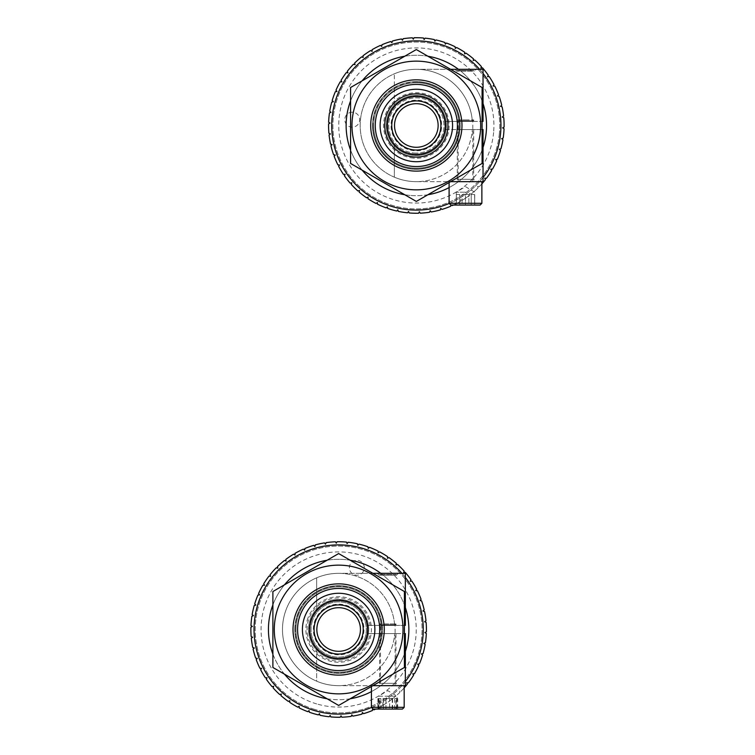 <?xml version="1.0" encoding="UTF-8"?>
<svg xmlns="http://www.w3.org/2000/svg" width="755" height="755" viewBox="0 0 755 755"><rect width="100%" height="100%" fill="white"/><g stroke="black" fill="none" stroke-linecap="round" stroke-linejoin="round"><path stroke-width="0.57" stroke-dasharray="3.77 2.83" d="M445.12 128.095A28.907 28.907 0 0 0 400.716 101.17A28.907 28.907 0 0 0 400.716 149.801A28.907 28.907 0 0 0 444.95 129.577A28.907 28.907 0 0 1 394.336 144.233A28.907 28.907 0 0 0 445.12 128.095A28.907 28.907 0 0 1 415.023 154.36A28.907 28.907 0 0 1 387.428 125.481A28.907 28.907 0 0 1 417.638 96.612A28.907 28.907 0 0 1 445.12 128.095M394.336 106.738A28.907 28.907 0 0 1 444.95 121.385A28.907 28.907 0 0 0 394.336 106.738A28.907 28.907 0 0 1 444.95 121.385L447.668 121.385A31.597 31.597 0 0 0 399.367 98.829A31.597 31.597 0 0 0 399.367 152.132A31.597 31.597 0 0 0 447.668 129.577L483.04 129.577L483.04 181.653L416.335 181.653A56.172 56.172 0 0 1 360.163 125.481A56.172 56.172 0 0 1 416.335 69.318A56.172 56.172 0 0 0 394.336 73.801L394.336 106.738L394.336 73.801A56.172 56.172 0 0 1 472.356 121.385L482.096 121.385M447.668 129.577L444.95 129.577A28.907 28.907 0 0 1 394.336 144.233L394.336 177.161A56.172 56.172 0 0 0 416.335 181.653L450.575 181.653M445.582 128.133A29.369 29.369 0 0 1 399.414 149.49A29.369 29.369 0 0 1 404.01 98.82A29.369 29.369 0 0 1 445.582 128.133A29.369 29.369 0 0 0 416.335 96.112A29.369 29.369 0 0 0 386.975 124.594A29.369 29.369 0 0 0 414.561 154.803A29.369 29.369 0 0 0 445.582 128.133M451.547 205.058L450.924 204.596L450.744 206.219A87.759 87.759 0 0 1 441.92 209.437L440.741 208.304L440.354 209.899A87.759 87.759 0 0 1 431.199 211.976L430.161 210.711L429.586 212.24A87.759 87.759 0 0 1 420.242 213.165L419.374 211.778L418.61 213.221A87.759 87.759 0 0 1 409.219 212.957L408.53 211.476L407.596 212.806A87.759 87.759 0 0 1 398.31 211.381L397.819 209.824L396.715 211.022A87.759 87.759 0 0 1 387.692 208.437L387.391 206.832L386.154 207.889A87.759 87.759 0 0 1 377.519 204.199L377.425 202.566L376.056 203.463A87.759 87.759 0 0 1 367.959 198.707L368.072 197.083L366.6 197.801A87.759 87.759 0 0 1 359.163 192.072L359.484 190.468L357.936 190.996A87.759 87.759 0 0 1 351.264 184.38L351.783 182.833L350.178 183.154A87.759 87.759 0 0 1 344.403 175.764L345.101 174.282L343.478 174.414A87.759 87.759 0 0 1 338.665 166.345L339.552 164.977L337.919 164.892A87.759 87.759 0 0 1 334.154 156.294L335.211 155.039L333.597 154.756A87.759 87.759 0 0 1 330.945 145.743L332.143 144.639L330.577 144.158A87.759 87.759 0 0 1 329.076 134.89L330.407 133.937L328.916 133.257A87.759 87.759 0 0 1 328.585 123.877L330.02 123.093L328.633 122.244A87.759 87.759 0 0 1 329.482 112.891L331.001 112.297L329.727 111.278A87.759 87.759 0 0 1 331.747 102.104L333.332 101.708L332.191 100.528A87.759 87.759 0 0 1 335.343 91.685L336.966 91.487L335.984 90.185A87.759 87.759 0 0 1 340.212 81.804L341.845 81.814L341.043 80.389A87.759 87.759 0 0 1 346.29 72.603L347.913 72.82L347.291 71.31A87.759 87.759 0 0 1 353.472 64.241L355.048 64.656L354.623 63.08A87.759 87.759 0 0 1 361.645 56.852L363.155 57.456L362.928 55.842A87.759 87.759 0 0 1 370.677 50.538L372.102 51.331L372.083 49.698A87.759 87.759 0 0 1 380.426 45.404L381.747 46.366L381.926 44.743A87.759 87.759 0 0 1 390.75 41.534L391.93 42.657L392.317 41.072A87.759 87.759 0 0 1 401.471 38.986L402.509 40.251L403.085 38.722A87.759 87.759 0 0 1 412.428 37.807L413.296 39.194L414.061 37.75A87.759 87.759 0 0 1 423.451 38.005L424.14 39.496L425.074 38.156A87.759 87.759 0 0 1 434.361 39.59L434.852 41.148L435.956 39.94A87.759 87.759 0 0 1 444.978 42.525L445.28 44.13L446.516 43.073A87.759 87.759 0 0 1 455.152 46.772L455.246 48.405L456.615 47.508A87.759 87.759 0 0 1 464.712 52.255L464.599 53.888L466.061 53.171A87.759 87.759 0 0 1 473.508 58.899L473.187 60.504L474.735 59.975A87.759 87.759 0 0 1 481.407 66.591L480.888 68.139L482.483 67.808A87.759 87.759 0 0 1 488.268 75.207L487.57 76.68L489.193 76.557A87.759 87.759 0 0 1 494.006 84.617L493.119 85.995L494.752 86.07A87.759 87.759 0 0 1 498.517 94.677L497.46 95.932L499.074 96.215A87.759 87.759 0 0 1 501.726 105.219L500.527 106.332L502.094 106.814A87.759 87.759 0 0 1 503.594 116.081L502.264 117.034L503.755 117.704A87.759 87.759 0 0 1 504.085 127.095L502.651 127.869L504.038 128.727A87.759 87.759 0 0 1 503.189 138.08L501.669 138.665L502.943 139.694A87.759 87.759 0 0 1 500.924 148.867L499.338 149.263L500.48 150.434A87.759 87.759 0 0 1 497.328 159.286L495.705 159.475L496.686 160.787A87.759 87.759 0 0 1 492.458 169.167L490.826 169.158L491.628 170.573A87.759 87.759 0 0 1 486.38 178.359L484.757 178.152L485.38 179.662A87.759 87.759 0 0 1 479.198 186.721L477.622 186.306L478.047 187.882A87.759 87.759 0 0 1 471.026 194.12L469.516 193.506L469.742 195.13A87.759 87.759 0 0 1 461.994 200.434L460.569 199.641L460.588 201.274A87.759 87.759 0 0 1 453.359 205.058M481.869 183.861A87.759 87.759 0 0 1 479.198 186.721L477.622 186.306L478.047 187.882A87.759 87.759 0 0 1 471.026 194.12L469.516 193.506L469.742 195.13A87.759 87.759 0 0 1 461.994 200.434L460.569 199.641L460.588 201.274A87.759 87.759 0 0 1 452.245 205.568L450.924 204.596L480.114 205.058M408.691 209.739A84.607 84.607 0 0 0 493.128 89.977A84.607 84.607 0 0 0 347.187 76.736A84.607 84.607 0 0 0 408.691 209.739M499.423 133.022A83.437 83.437 0 0 1 368.261 193.676A83.437 83.437 0 0 1 381.313 49.755A83.437 83.437 0 0 1 499.423 133.022A83.437 83.437 0 0 0 381.313 49.755A83.437 83.437 0 0 0 368.261 193.676A83.437 83.437 0 0 0 499.423 133.022M449.234 203.435A84.607 84.607 0 0 0 483.04 177.529M483.04 73.433A84.607 84.607 0 0 0 479.604 69.318M427.925 194.733A70.215 70.215 0 0 1 409.993 195.403A70.215 70.215 0 0 0 480.067 96.017A70.215 70.215 0 0 0 358.955 85.032A70.215 70.215 0 0 0 409.993 195.403A70.215 70.215 0 0 1 404.746 194.733M362.155 170.139A70.215 70.215 0 0 1 350.575 150.075M350.575 100.896A70.215 70.215 0 0 1 362.155 80.823M404.746 56.238A70.215 70.215 0 0 1 427.925 56.238M458.464 69.318A70.215 70.215 0 0 1 483.04 103.558M483.04 147.404A70.215 70.215 0 0 1 449.102 187.58M447.753 181.653A64.364 64.364 0 0 0 480.567 129.577M480.699 125.481A64.364 64.364 0 0 0 418.279 61.155A64.364 64.364 0 0 0 352.094 121.602A64.364 64.364 0 0 0 410.522 189.581M413.372 158.116A32.767 32.767 0 0 1 389.552 106.606A32.767 32.767 0 0 1 446.073 111.731A32.767 32.767 0 0 1 413.372 158.116M352.236 112.212A7.456 7.456 0 0 0 345.781 123.395A7.456 7.456 0 0 0 358.7 123.395A7.456 7.456 0 0 0 352.236 112.212M493.6 132.493A77.586 77.586 0 0 1 371.63 188.892A77.586 77.586 0 0 1 383.776 55.068A77.586 77.586 0 0 1 493.6 132.493M413.617 155.436A30.077 30.077 0 0 0 443.629 112.863A30.077 30.077 0 0 0 391.76 108.154A30.077 30.077 0 0 0 413.617 155.436A30.077 30.077 0 0 0 443.629 112.863A30.077 30.077 0 0 0 391.76 108.154A30.077 30.077 0 0 0 413.617 155.436M370.696 125.481A45.64 45.64 0 0 0 439.155 165.005A45.64 45.64 0 0 0 439.155 85.957A45.64 45.64 0 0 0 370.696 125.481M416.335 82.002A43.479 43.479 0 0 0 372.857 125.481A43.479 43.479 0 0 0 416.335 168.96A43.479 43.479 0 0 0 459.814 125.481A43.479 43.479 0 0 0 416.335 82.002M350.575 87.514L350.575 163.448L416.335 201.425L482.096 163.448L482.096 87.514L416.335 49.547L350.575 87.514M351.972 125.481A64.364 64.364 0 0 1 472.073 93.309A64.364 64.364 0 0 1 432.993 187.655A64.364 64.364 0 0 1 351.972 125.481M375.263 125.481A41.072 41.072 0 0 1 416.335 84.409A41.072 41.072 0 0 1 457.407 125.481A41.072 41.072 0 0 1 416.335 166.553A41.072 41.072 0 0 1 375.263 125.481M457.294 121.385L473.678 121.385L457.294 121.385L457.294 119.922L465.486 119.922L457.294 119.922L458.172 120.8L472.8 120.8L458.172 120.8L458.172 181.653L472.8 181.653L449.102 181.653L481.869 181.653L458.172 181.653M465.486 119.922L473.678 119.922L465.486 119.922M444.95 129.577L458.851 129.577A42.714 42.714 0 0 1 393.808 161.768A42.714 42.714 0 0 1 393.808 89.194A42.714 42.714 0 0 1 459.049 125.481A42.714 42.714 0 0 1 396.177 163.137A42.714 42.714 0 0 1 392.657 89.939A42.714 42.714 0 0 1 458.851 129.577L482.096 129.577M450.575 69.318L416.335 69.318L483.04 69.318L483.04 121.385L447.668 121.385M444.95 121.385L472.356 121.385A56.172 56.172 0 0 0 387.079 77.538A56.172 56.172 0 0 0 387.079 173.433A56.172 56.172 0 0 0 472.356 129.577A56.172 56.172 0 0 1 394.336 177.161L394.336 144.233M372.517 125.481A43.818 43.818 0 0 0 438.24 163.429A43.818 43.818 0 0 0 438.24 87.533A43.818 43.818 0 0 0 372.517 125.481A43.818 43.818 0 0 0 438.24 163.429A43.818 43.818 0 0 0 438.24 87.533A43.818 43.818 0 0 0 372.517 125.481M372.857 125.481A43.479 43.479 0 0 0 438.07 163.137A43.479 43.479 0 0 0 438.07 87.835A43.479 43.479 0 0 0 372.857 125.481M476.018 69.318L454.954 69.318L476.018 69.318L474.159 71.168L456.803 71.168L474.159 71.168L473.479 70.489L457.483 70.489L473.479 70.489M473.678 129.577L457.294 129.577L473.678 129.577L473.678 179.312L457.294 179.312L473.678 179.312L476.018 181.653L454.954 181.653L476.018 181.653M462.098 194.526L465.486 194.526L465.486 205.058L462.098 205.058L468.864 205.058L465.486 205.058L465.486 194.526L462.098 194.526L462.098 205.058L456.341 205.058L462.098 205.058L462.098 194.526L468.864 194.526L468.864 205.058L474.621 205.058L468.864 205.058L468.864 194.526L462.098 194.526M456.341 194.526L456.237 205.058L456.341 194.526L456.341 205.058L456.341 194.526L459.719 194.526L456.341 194.526L459.719 194.526L459.719 205.058L459.719 194.526L456.341 194.526M474.621 194.526L474.725 205.058L474.621 194.526L474.621 205.058L474.621 194.526L471.243 194.526L474.621 194.526L471.243 194.526L471.243 205.058L471.243 194.526L474.621 194.526M481.869 203.303L449.102 203.303M465.486 192.185L456.237 192.185L465.486 192.185M441.552 127.774A25.321 25.321 0 0 1 416.335 150.802A25.321 25.321 0 0 1 391.033 124.717A25.321 25.321 0 0 1 417.864 100.217A25.321 25.321 0 0 1 441.552 127.774M416.335 153.105A27.614 27.614 0 0 1 393.298 110.258A27.614 27.614 0 0 1 440.656 112.401A27.614 27.614 0 0 1 416.335 153.105M413.844 152.991A27.614 27.614 0 0 0 441.401 113.892A27.614 27.614 0 0 0 393.761 109.569A27.614 27.614 0 0 0 413.844 152.991M385.947 709.077L385.947 698.545L389.618 698.545L389.618 709.077L377.877 709.077L397.715 709.077L389.646 709.077L389.646 698.545L385.975 698.545L385.975 709.077M379.029 709.077L379.029 698.545L379.699 698.545L379.699 709.077M396.564 709.077L396.564 698.545L395.894 698.545L395.894 709.077M394.714 709.077L394.714 698.545L397.715 698.545L397.715 709.077M380.879 709.077L380.879 698.545L377.877 698.545L377.877 709.077M380.879 698.545L377.877 698.545M379.029 698.545L379.699 698.545M385.947 698.545L392.609 698.545L382.983 698.545L382.983 709.077M394.714 698.545L397.715 698.545M396.564 698.545L395.894 698.545M404.18 707.322L371.413 707.322M384.974 685.672L404.18 685.672L384.974 685.672M373.168 709.077L402.424 709.077M383.37 709.077L383.37 698.545M378.557 709.077L378.557 696.204L397.045 696.204L378.557 696.204L387.796 690.646L397.045 696.204L397.036 709.077M385.975 698.545L382.983 698.545M392.223 709.077L392.223 698.545M392.609 709.077L392.609 698.545M379.605 625.404L395.988 625.404L379.605 625.404L379.605 623.941L395.988 623.941L379.605 623.941L380.482 624.819L395.11 624.819L380.482 624.819L380.482 685.672L395.11 685.672L380.482 685.672M404.18 687.88A87.759 87.759 0 0 1 401.028 691.24L399.452 690.806L399.867 692.392A87.759 87.759 0 0 1 392.798 698.573L391.288 697.941L391.505 699.564A87.759 87.759 0 0 1 383.71 704.811L382.294 704L382.304 705.632A87.759 87.759 0 0 1 373.923 709.86L372.611 708.888L372.413 710.512A87.759 87.759 0 0 1 363.57 713.654L362.391 712.512L361.994 714.098A87.759 87.759 0 0 1 352.83 716.108L351.802 714.834L351.207 716.363A87.759 87.759 0 0 1 341.855 717.203L341.005 715.816L340.222 717.25A87.759 87.759 0 0 1 330.841 716.92L330.171 715.429L329.218 716.759A87.759 87.759 0 0 1 319.95 715.249L319.469 713.683L318.355 714.881A87.759 87.759 0 0 1 309.352 712.229L309.069 710.615L307.814 711.672A87.759 87.759 0 0 1 299.207 707.907L299.131 706.274L297.753 707.152A87.759 87.759 0 0 1 289.693 702.339L289.816 700.716L288.344 701.414A87.759 87.759 0 0 1 280.954 695.629L281.285 694.034L279.727 694.543A87.759 87.759 0 0 1 273.121 687.88L273.65 686.333L272.045 686.644A87.759 87.759 0 0 1 266.317 679.207L267.034 677.735L265.401 677.848A87.759 87.759 0 0 1 260.654 669.751L261.551 668.383L259.918 668.288A87.759 87.759 0 0 1 256.228 659.653L257.285 658.407L255.681 658.115A87.759 87.759 0 0 1 253.104 649.083L254.303 647.988L252.746 647.488A87.759 87.759 0 0 1 251.321 638.211L252.651 637.267L251.17 636.588A87.759 87.759 0 0 1 250.915 627.197L252.359 626.433L250.971 625.565A87.759 87.759 0 0 1 251.896 616.222L253.425 615.636L252.161 614.608A87.759 87.759 0 0 1 254.246 605.453L255.832 605.066L254.709 603.887A87.759 87.759 0 0 1 257.927 595.063L259.55 594.883L258.578 593.562A87.759 87.759 0 0 1 262.882 585.219L264.514 585.238L263.712 583.813A87.759 87.759 0 0 1 269.025 576.065L270.649 576.301L270.035 574.781A87.759 87.759 0 0 1 276.273 567.76L277.849 568.194L277.434 566.609A87.759 87.759 0 0 1 284.503 560.437L286.013 561.059L285.796 559.436A87.759 87.759 0 0 1 293.582 554.189L295.007 555L294.997 553.368A87.759 87.759 0 0 1 303.378 549.14L304.69 550.112L304.878 548.498A87.759 87.759 0 0 1 313.731 545.346L314.901 546.488L315.297 544.902A87.759 87.759 0 0 1 324.471 542.892L325.499 544.166L326.084 542.637A87.759 87.759 0 0 1 335.437 541.797L336.296 543.185L337.07 541.75A87.759 87.759 0 0 1 346.46 542.09L347.13 543.572L348.083 542.25A87.759 87.759 0 0 1 357.351 543.751L357.832 545.318L358.946 544.119A87.759 87.759 0 0 1 367.949 546.771L368.232 548.385L369.488 547.337A87.759 87.759 0 0 1 378.085 551.103L378.17 552.726L379.538 551.848A87.759 87.759 0 0 1 387.608 556.662L387.475 558.285L388.948 557.586A87.759 87.759 0 0 1 396.347 563.372L396.016 564.966L397.574 564.457A87.759 87.759 0 0 1 404.18 571.12L403.651 572.667L405.256 572.356A87.759 87.759 0 0 1 410.984 579.793L410.267 581.265L411.89 581.152A87.759 87.759 0 0 1 416.637 589.259L415.741 590.618L417.373 590.712A87.759 87.759 0 0 1 421.073 599.347L420.007 600.593L421.62 600.886A87.759 87.759 0 0 1 424.197 609.917L422.989 611.012L424.546 611.512A87.759 87.759 0 0 1 425.98 620.789L424.64 621.733L426.122 622.422A87.759 87.759 0 0 1 426.386 631.803L424.942 632.567L426.32 633.436A87.759 87.759 0 0 1 425.405 642.779L423.876 643.364L425.141 644.392A87.759 87.759 0 0 1 423.055 653.547L421.469 653.934L422.592 655.113A87.759 87.759 0 0 1 419.374 663.938L417.751 664.117L418.723 665.438A87.759 87.759 0 0 1 414.419 673.79L412.787 673.762L413.58 675.187A87.759 87.759 0 0 1 408.276 682.935L406.652 682.709L407.266 684.219A87.759 87.759 0 0 1 401.028 691.24L399.452 690.806L399.867 692.392A87.759 87.759 0 0 1 392.798 698.573L391.288 697.941L391.505 699.564A87.759 87.759 0 0 1 383.71 704.811L382.294 704L382.304 705.632A87.759 87.759 0 0 1 375.669 709.077M257.502 605.557A84.607 84.607 0 0 0 358.493 711.748A84.607 84.607 0 0 0 399.952 571.195A84.607 84.607 0 0 0 257.502 605.557M315.043 709.521A83.437 83.437 0 0 1 281.153 569.043A83.437 83.437 0 0 1 419.761 609.936A83.437 83.437 0 0 1 315.043 709.521A83.437 83.437 0 0 0 419.761 609.936A83.437 83.437 0 0 0 281.153 569.043A83.437 83.437 0 0 0 315.043 709.521M371.545 707.444A84.607 84.607 0 0 0 405.35 681.548M405.35 577.452A84.607 84.607 0 0 0 401.915 573.328M271.309 609.634A70.215 70.215 0 0 0 355.114 697.752A70.215 70.215 0 0 0 389.523 581.114A70.215 70.215 0 0 0 271.309 609.634M272.885 604.915A70.215 70.215 0 0 1 284.475 584.842M327.066 560.257A70.215 70.215 0 0 1 350.235 560.257M380.775 573.328A70.215 70.215 0 0 1 405.35 607.577M405.35 651.423A70.215 70.215 0 0 1 371.413 691.599M350.235 698.752A70.215 70.215 0 0 1 327.066 698.752M284.475 674.158A70.215 70.215 0 0 1 272.885 654.094M370.073 685.672A64.364 64.364 0 0 0 402.877 633.596M403.01 629.5A64.364 64.364 0 0 0 276.925 611.286M307.228 620.233A32.767 32.767 0 0 1 362.391 606.926A32.767 32.767 0 0 1 346.337 661.352A32.767 32.767 0 0 1 307.228 620.233M364.316 567.769A7.456 7.456 0 0 0 353.132 561.314A7.456 7.456 0 0 0 353.132 574.234A7.456 7.456 0 0 0 364.316 567.769M316.694 703.915A77.586 77.586 0 0 1 285.182 573.281A77.586 77.586 0 0 1 414.07 611.305A77.586 77.586 0 0 1 316.694 703.915M338.646 600.131A29.369 29.369 0 0 1 367.723 633.7A29.369 29.369 0 0 1 330.341 657.671A29.369 29.369 0 0 1 338.646 600.131M309.805 620.987A30.077 30.077 0 0 0 345.705 658.737A30.077 30.077 0 0 0 360.437 608.775A30.077 30.077 0 0 0 309.805 620.987A30.077 30.077 0 0 0 345.705 658.737A30.077 30.077 0 0 0 360.437 608.775A30.077 30.077 0 0 0 309.805 620.987M379.727 629.5A41.072 41.072 0 0 0 338.646 588.428A41.072 41.072 0 0 0 297.574 629.5A41.072 41.072 0 0 0 338.646 670.572A41.072 41.072 0 0 0 379.727 629.5M309.748 629.5A28.907 28.907 0 0 0 367.024 634.993A28.907 28.907 0 0 0 341.411 600.725A28.907 28.907 0 0 0 309.748 629.5M338.646 553.566L272.885 591.533L272.885 667.467L338.646 705.434L404.416 667.467L404.416 591.533L338.646 553.566M274.291 629.5A64.364 64.364 0 0 1 394.384 597.318A64.364 64.364 0 0 1 355.303 691.665A64.364 64.364 0 0 1 274.291 629.5M293.016 629.5A45.64 45.64 0 0 0 361.466 669.024A45.64 45.64 0 0 0 361.466 589.976A45.64 45.64 0 0 0 293.016 629.5M295.167 629.5A43.479 43.479 0 0 1 338.646 586.022A43.479 43.479 0 0 1 382.124 629.5A43.479 43.479 0 0 1 338.646 672.979A43.479 43.479 0 0 1 295.167 629.5A43.479 43.479 0 0 0 360.39 667.156A43.479 43.479 0 0 0 360.39 591.845A43.479 43.479 0 0 0 295.167 629.5M404.416 625.404L367.26 625.404A28.907 28.907 0 0 1 330.473 657.227A28.907 28.907 0 0 0 367.26 633.596A28.907 28.907 0 0 1 330.473 657.227A28.907 28.907 0 0 1 318.733 608.558A28.907 28.907 0 0 1 366.751 622.724A28.907 28.907 0 0 1 330.473 657.227A28.907 28.907 0 0 1 338.674 600.593A28.907 28.907 0 0 1 367.26 625.404A28.907 28.907 0 0 0 316.647 610.757A28.907 28.907 0 0 1 367.26 625.404L369.978 625.404A31.597 31.597 0 0 0 321.677 602.849A31.597 31.597 0 0 0 321.677 656.152A31.597 31.597 0 0 0 369.978 633.596L404.416 633.596M316.647 648.243A28.907 28.907 0 0 0 330.473 657.227A28.907 28.907 0 0 1 316.647 648.243L316.647 681.18A56.172 56.172 0 0 0 338.646 685.672A56.172 56.172 0 0 1 282.483 629.5A56.172 56.172 0 0 1 338.646 573.328A56.172 56.172 0 0 0 316.647 577.82A56.172 56.172 0 0 1 394.667 625.404L367.26 625.404L394.667 625.404A56.172 56.172 0 0 0 309.39 581.558A56.172 56.172 0 0 0 309.39 677.443A56.172 56.172 0 0 0 394.667 633.596A56.172 56.172 0 0 1 316.647 681.18L316.647 648.243M330.341 657.671A29.369 29.369 0 0 1 318.412 608.219A29.369 29.369 0 0 1 367.204 622.611A29.369 29.369 0 0 1 330.341 657.671M379.803 574.498L395.799 574.498L379.803 574.498L379.114 575.187L396.479 575.187L379.114 575.187L377.264 573.328L398.329 573.328L377.264 573.328M395.988 633.596L379.605 633.596L395.988 633.596L395.988 683.332L379.605 683.332L395.988 683.332L398.329 685.672L377.264 685.672L398.329 685.672M372.894 573.328L338.646 573.328L405.35 573.328L405.35 625.404L369.978 625.404M369.978 633.596L405.35 633.596L405.35 685.672L338.646 685.672L372.894 685.672M381.162 633.596L367.26 633.596L381.162 633.596A42.714 42.714 0 0 1 316.118 665.787A42.714 42.714 0 0 1 316.118 593.213A42.714 42.714 0 0 1 381.162 633.596A42.714 42.714 0 0 1 314.967 665.051A42.714 42.714 0 0 1 318.487 591.845A42.714 42.714 0 0 1 381.162 633.596M294.827 629.5A43.818 43.818 0 0 0 360.56 667.448A43.818 43.818 0 0 0 360.56 591.552A43.818 43.818 0 0 0 294.827 629.5A43.818 43.818 0 0 0 360.56 667.448A43.818 43.818 0 0 0 360.56 591.552A43.818 43.818 0 0 0 294.827 629.5M316.647 577.82L316.647 610.757L316.647 577.82M312.164 621.686A27.614 27.614 0 0 0 345.129 656.35A27.614 27.614 0 0 0 358.663 610.465A27.614 27.614 0 0 0 312.164 621.686A27.614 27.614 0 0 0 338.646 657.114A27.614 27.614 0 0 0 343.902 602.386A27.614 27.614 0 0 0 312.164 621.686M314.363 622.337A25.321 25.321 0 0 1 345.818 605.217A25.321 25.321 0 0 1 362.928 636.663A25.321 25.321 0 0 1 331.483 653.783A25.321 25.321 0 0 1 314.363 622.337M472.8 181.653L472.8 120.8L473.678 119.922L473.678 121.385M457.294 129.577L457.294 179.312L454.954 181.653M457.483 70.489L456.803 71.168L454.954 69.318M449.102 181.653L449.102 182.502M474.725 205.058L474.725 192.185L465.486 186.627L456.237 192.185L456.237 205.058M371.413 685.672L371.413 686.522M395.11 685.672L395.11 624.819L395.988 623.941L395.988 625.404M395.799 574.498L396.479 575.187L398.329 573.328M379.605 633.596L379.605 683.332L377.264 685.672"/><path stroke-width="1.13" d="M444.95 121.385A28.907 28.907 0 0 1 444.95 129.577M394.336 144.233A28.907 28.907 0 0 1 394.336 106.738M449.102 182.502L449.102 203.303L481.869 203.303L480.114 205.058L450.858 205.058L450.744 206.219A87.759 87.759 0 0 1 441.92 209.437L440.741 208.304L440.354 209.899A87.759 87.759 0 0 1 431.199 211.976L430.161 210.711L429.586 212.24A87.759 87.759 0 0 1 420.242 213.165L419.374 211.778L418.61 213.221A87.759 87.759 0 0 1 409.219 212.957L408.53 211.476L407.596 212.806A87.759 87.759 0 0 1 398.31 211.381L397.819 209.824L396.715 211.022A87.759 87.759 0 0 1 387.692 208.437L387.391 206.832L386.154 207.889A87.759 87.759 0 0 1 377.519 204.199L377.425 202.566L376.056 203.463A87.759 87.759 0 0 1 367.959 198.707L368.072 197.083L366.6 197.801A87.759 87.759 0 0 1 359.163 192.072L359.484 190.468L357.936 190.996A87.759 87.759 0 0 1 351.264 184.38L351.783 182.833L350.178 183.154A87.759 87.759 0 0 1 344.403 175.764L345.101 174.282L343.478 174.414A87.759 87.759 0 0 1 338.665 166.345L339.552 164.977L337.919 164.892A87.759 87.759 0 0 1 334.154 156.294L335.211 155.039L333.597 154.756A87.759 87.759 0 0 1 330.945 145.743L332.143 144.639L330.577 144.158A87.759 87.759 0 0 1 329.076 134.89L330.407 133.937L328.916 133.257A87.759 87.759 0 0 1 328.585 123.877L330.02 123.093L328.633 122.244A87.759 87.759 0 0 1 329.482 112.891L331.001 112.297L329.727 111.278A87.759 87.759 0 0 1 331.747 102.104L333.332 101.708L332.191 100.528A87.759 87.759 0 0 1 335.343 91.685L336.966 91.487L335.984 90.185A87.759 87.759 0 0 1 340.212 81.804L341.845 81.814L341.043 80.389A87.759 87.759 0 0 1 346.29 72.603L347.913 72.82L347.291 71.31A87.759 87.759 0 0 1 353.472 64.241L355.048 64.656L354.623 63.08A87.759 87.759 0 0 1 361.645 56.852L363.155 57.456L362.928 55.842A87.759 87.759 0 0 1 370.677 50.538L372.102 51.331L372.083 49.698A87.759 87.759 0 0 1 380.426 45.404L381.747 46.366L381.926 44.743A87.759 87.759 0 0 1 390.75 41.534L391.93 42.657L392.317 41.072A87.759 87.759 0 0 1 401.471 38.986L402.509 40.251L403.085 38.722A87.759 87.759 0 0 1 412.428 37.807L413.296 39.194L414.061 37.75A87.759 87.759 0 0 1 423.451 38.005L424.14 39.496L425.074 38.156A87.759 87.759 0 0 1 434.361 39.59L434.852 41.148L435.956 39.94A87.759 87.759 0 0 1 444.978 42.525L445.28 44.13L446.516 43.073A87.759 87.759 0 0 1 455.152 46.772L455.246 48.405L456.615 47.508A87.759 87.759 0 0 1 464.712 52.255L464.599 53.888L466.061 53.171A87.759 87.759 0 0 1 473.508 58.899L473.187 60.504L474.735 59.975A87.759 87.759 0 0 1 481.407 66.591L480.888 68.139L482.483 67.808A87.759 87.759 0 0 1 488.268 75.207L487.57 76.68L489.193 76.557A87.759 87.759 0 0 1 494.006 84.617L493.119 85.995L494.752 86.07A87.759 87.759 0 0 1 498.517 94.677L497.46 95.932L499.074 96.215A87.759 87.759 0 0 1 501.726 105.219L500.527 106.332L502.094 106.814A87.759 87.759 0 0 1 503.594 116.081L502.264 117.034L503.755 117.704A87.759 87.759 0 0 1 504.085 127.095L502.651 127.869L504.038 128.727A87.759 87.759 0 0 1 503.189 138.08L501.669 138.665L502.943 139.694A87.759 87.759 0 0 1 500.924 148.867L499.338 149.263L500.48 150.434A87.759 87.759 0 0 1 497.328 159.286L495.705 159.475L496.686 160.787A87.759 87.759 0 0 1 492.458 169.167L490.826 169.158L491.628 170.573A87.759 87.759 0 0 1 486.38 178.359L484.757 178.152L485.38 179.662A87.759 87.759 0 0 1 481.869 183.861M453.359 205.058A87.759 87.759 0 0 1 452.245 205.568L451.547 205.058M479.604 69.318A84.607 84.607 0 0 0 340.816 87.344A84.607 84.607 0 0 0 449.234 203.435M483.04 177.529A84.607 84.607 0 0 0 483.04 73.433M404.746 194.733A70.215 70.215 0 0 1 362.155 170.139M350.575 150.075A70.215 70.215 0 0 1 350.575 100.896M362.155 80.823A70.215 70.215 0 0 1 404.746 56.238M427.925 56.238A70.215 70.215 0 0 1 458.464 69.318M483.04 103.558A70.215 70.215 0 0 1 483.04 147.404M449.102 187.58A70.215 70.215 0 0 1 427.925 194.733M410.522 189.581A64.364 64.364 0 0 0 447.753 181.653M480.567 129.577A64.364 64.364 0 0 0 360.597 93.309A64.364 64.364 0 0 0 399.678 187.655A64.364 64.364 0 0 0 480.699 125.481M350.575 163.448L350.575 87.514L416.335 49.547L482.096 87.514L482.096 163.448L416.335 201.425L350.575 163.448M370.696 125.481A45.64 45.64 0 0 1 439.155 85.957A45.64 45.64 0 0 1 439.155 165.005A45.64 45.64 0 0 1 370.696 125.481M375.263 125.481A41.072 41.072 0 0 0 436.871 161.051A41.072 41.072 0 0 0 436.871 89.911A41.072 41.072 0 0 0 375.263 125.481M380.114 125.481A36.221 36.221 0 0 0 434.446 156.851A36.221 36.221 0 0 0 434.446 94.111A36.221 36.221 0 0 0 380.114 125.481M482.096 129.577L483.04 129.577L483.04 181.653L450.575 181.653M450.575 69.318L483.04 69.318L483.04 121.385L482.096 121.385M384.739 125.481A31.597 31.597 0 0 1 432.134 98.122A31.597 31.597 0 0 1 432.134 152.85A31.597 31.597 0 0 1 384.739 125.481M424.461 105.247A21.81 21.81 0 0 1 416.335 147.291A21.81 21.81 0 0 1 394.922 121.347A21.81 21.81 0 0 1 424.461 105.247M440.807 127.708A24.575 24.575 0 0 1 402.179 145.564A24.575 24.575 0 0 1 406.02 103.18A24.575 24.575 0 0 1 440.807 127.708M445.12 128.095A28.907 28.907 0 0 1 399.678 149.103A28.907 28.907 0 0 1 404.208 99.254A28.907 28.907 0 0 1 445.12 128.095M371.413 686.522L371.413 707.322L404.18 707.322L404.18 685.672M404.18 707.322L402.424 709.077L373.168 709.077L371.413 707.322M375.669 709.077A87.759 87.759 0 0 1 373.923 709.86L372.611 708.888L372.413 710.512A87.759 87.759 0 0 1 363.57 713.654L362.391 712.512L361.994 714.098A87.759 87.759 0 0 1 352.83 716.108L351.802 714.834L351.207 716.363A87.759 87.759 0 0 1 341.855 717.203L341.005 715.816L340.222 717.25A87.759 87.759 0 0 1 330.841 716.92L330.171 715.429L329.218 716.759A87.759 87.759 0 0 1 319.95 715.249L319.469 713.683L318.355 714.881A87.759 87.759 0 0 1 309.352 712.229L309.069 710.615L307.814 711.672A87.759 87.759 0 0 1 299.207 707.907L299.131 706.274L297.753 707.152A87.759 87.759 0 0 1 289.693 702.339L289.816 700.716L288.344 701.414A87.759 87.759 0 0 1 280.954 695.629L281.285 694.034L279.727 694.543A87.759 87.759 0 0 1 273.121 687.88L273.65 686.333L272.045 686.644A87.759 87.759 0 0 1 266.317 679.207L267.034 677.735L265.401 677.848A87.759 87.759 0 0 1 260.654 669.751L261.551 668.383L259.918 668.288A87.759 87.759 0 0 1 256.228 659.653L257.285 658.407L255.681 658.115A87.759 87.759 0 0 1 253.104 649.083L254.303 647.988L252.746 647.488A87.759 87.759 0 0 1 251.321 638.211L252.651 637.267L251.17 636.588A87.759 87.759 0 0 1 250.915 627.197L252.359 626.433L250.971 625.565A87.759 87.759 0 0 1 251.896 616.222L253.425 615.636L252.161 614.608A87.759 87.759 0 0 1 254.246 605.453L255.832 605.066L254.709 603.887A87.759 87.759 0 0 1 257.927 595.063L259.55 594.883L258.578 593.562A87.759 87.759 0 0 1 262.882 585.219L264.514 585.238L263.712 583.813A87.759 87.759 0 0 1 269.025 576.065L270.649 576.301L270.035 574.781A87.759 87.759 0 0 1 276.273 567.76L277.849 568.194L277.434 566.609A87.759 87.759 0 0 1 284.503 560.437L286.013 561.059L285.796 559.436A87.759 87.759 0 0 1 293.582 554.189L295.007 555L294.997 553.368A87.759 87.759 0 0 1 303.378 549.14L304.69 550.112L304.878 548.498A87.759 87.759 0 0 1 313.731 545.346L314.901 546.488L315.297 544.902A87.759 87.759 0 0 1 324.471 542.892L325.499 544.166L326.084 542.637A87.759 87.759 0 0 1 335.437 541.797L336.296 543.185L337.07 541.75A87.759 87.759 0 0 1 346.46 542.09L347.13 543.572L348.083 542.25A87.759 87.759 0 0 1 357.351 543.751L357.832 545.318L358.946 544.119A87.759 87.759 0 0 1 367.949 546.771L368.232 548.385L369.488 547.337A87.759 87.759 0 0 1 378.085 551.103L378.17 552.726L379.538 551.848A87.759 87.759 0 0 1 387.608 556.662L387.475 558.285L388.948 557.586A87.759 87.759 0 0 1 396.347 563.372L396.016 564.966L397.574 564.457A87.759 87.759 0 0 1 404.18 571.12L403.651 572.667L405.256 572.356A87.759 87.759 0 0 1 410.984 579.793L410.267 581.265L411.89 581.152A87.759 87.759 0 0 1 416.637 589.259L415.741 590.618L417.373 590.712A87.759 87.759 0 0 1 421.073 599.347L420.007 600.593L421.62 600.886A87.759 87.759 0 0 1 424.197 609.917L422.989 611.012L424.546 611.512A87.759 87.759 0 0 1 425.98 620.789L424.64 621.733L426.122 622.422A87.759 87.759 0 0 1 426.386 631.803L424.942 632.567L426.32 633.436A87.759 87.759 0 0 1 425.405 642.779L423.876 643.364L425.141 644.392A87.759 87.759 0 0 1 423.055 653.547L421.469 653.934L422.592 655.113A87.759 87.759 0 0 1 419.374 663.938L417.751 664.117L418.723 665.438A87.759 87.759 0 0 1 414.419 673.79L412.787 673.762L413.58 675.187A87.759 87.759 0 0 1 408.276 682.935L406.652 682.709L407.266 684.219A87.759 87.759 0 0 1 404.18 687.88M401.915 573.328A84.607 84.607 0 0 0 257.502 605.557A84.607 84.607 0 0 0 371.545 707.444M405.35 681.548A84.607 84.607 0 0 0 405.35 577.452M272.885 654.094A70.215 70.215 0 0 1 272.885 604.915M284.475 584.842A70.215 70.215 0 0 1 327.066 560.257M350.235 560.257A70.215 70.215 0 0 1 380.775 573.328M405.35 607.577A70.215 70.215 0 0 1 405.35 651.423M371.413 691.599A70.215 70.215 0 0 1 350.235 698.752M327.066 698.752A70.215 70.215 0 0 1 284.475 674.158M276.925 611.286A64.364 64.364 0 0 0 370.073 685.672M402.877 633.596A64.364 64.364 0 0 0 282.908 597.318A64.364 64.364 0 0 0 321.989 691.665A64.364 64.364 0 0 0 403.01 629.5M374.876 629.5A36.221 36.221 0 0 0 338.646 593.279A36.221 36.221 0 0 0 302.425 629.5A36.221 36.221 0 0 0 338.646 665.721A36.221 36.221 0 0 0 374.876 629.5M330.473 657.227A28.907 28.907 0 0 1 318.733 608.558A28.907 28.907 0 0 1 366.751 622.724A28.907 28.907 0 0 1 330.473 657.227M331.7 653.066A24.575 24.575 0 0 1 321.715 611.692A24.575 24.575 0 0 1 362.542 623.734A24.575 24.575 0 0 1 331.7 653.066M338.646 705.434L272.885 667.467L272.885 591.533L338.646 553.566L404.416 591.533L404.416 667.467L338.646 705.434M297.574 629.5A41.072 41.072 0 0 0 359.182 665.07A41.072 41.072 0 0 0 359.182 593.93A41.072 41.072 0 0 0 297.574 629.5M293.016 629.5A45.64 45.64 0 0 1 361.466 589.976A45.64 45.64 0 0 1 361.466 669.024A45.64 45.64 0 0 1 293.016 629.5M372.894 573.328L405.35 573.328L405.35 625.404L404.416 625.404M404.416 633.596L405.35 633.596L405.35 685.672L372.894 685.672M338.646 651.31A21.81 21.81 0 0 0 348.008 609.804A21.81 21.81 0 0 0 317.374 624.706A21.81 21.81 0 0 0 338.646 651.31M481.869 181.653L481.869 203.303M450.858 205.058L449.102 203.303"/></g></svg>
